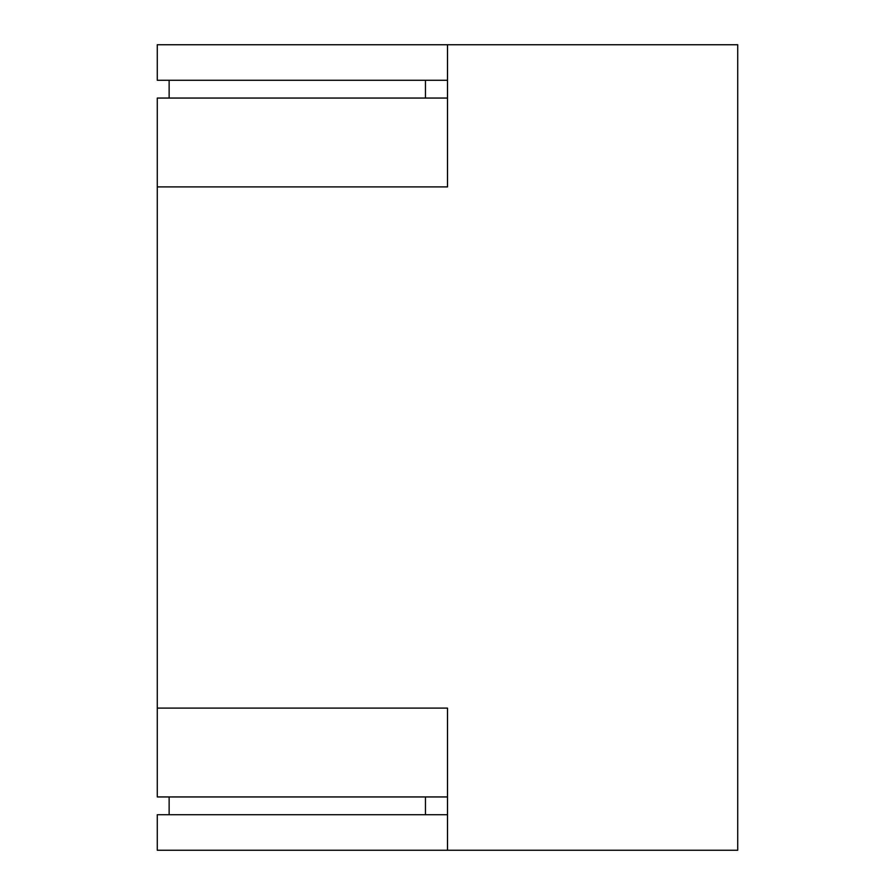 <?xml version="1.0" encoding="UTF-8"?>
<svg xmlns="http://www.w3.org/2000/svg" width="895" height="895" viewBox="0 0 895 895"><rect width="100%" height="100%" fill="white"/><g stroke="black" fill="none" stroke-linecap="round" stroke-linejoin="round"><path stroke-width="1.34" d="M169.133 98.058L169.133 80.281M169.133 814.718L169.133 796.942M447.5 850.25L737.715 850.25L737.715 44.75L447.5 44.75L447.5 186.898L157.285 186.898L157.285 796.942L447.5 796.942L447.5 850.25L157.285 850.25L157.285 814.718L447.5 814.718M157.285 186.898L157.285 98.058L447.5 98.058M425.461 80.281L425.461 98.058M447.5 80.281L157.285 80.281L157.285 44.75L447.5 44.75M157.285 708.102L447.5 708.102L447.5 796.942M425.461 796.942L425.461 814.718"/></g></svg>
